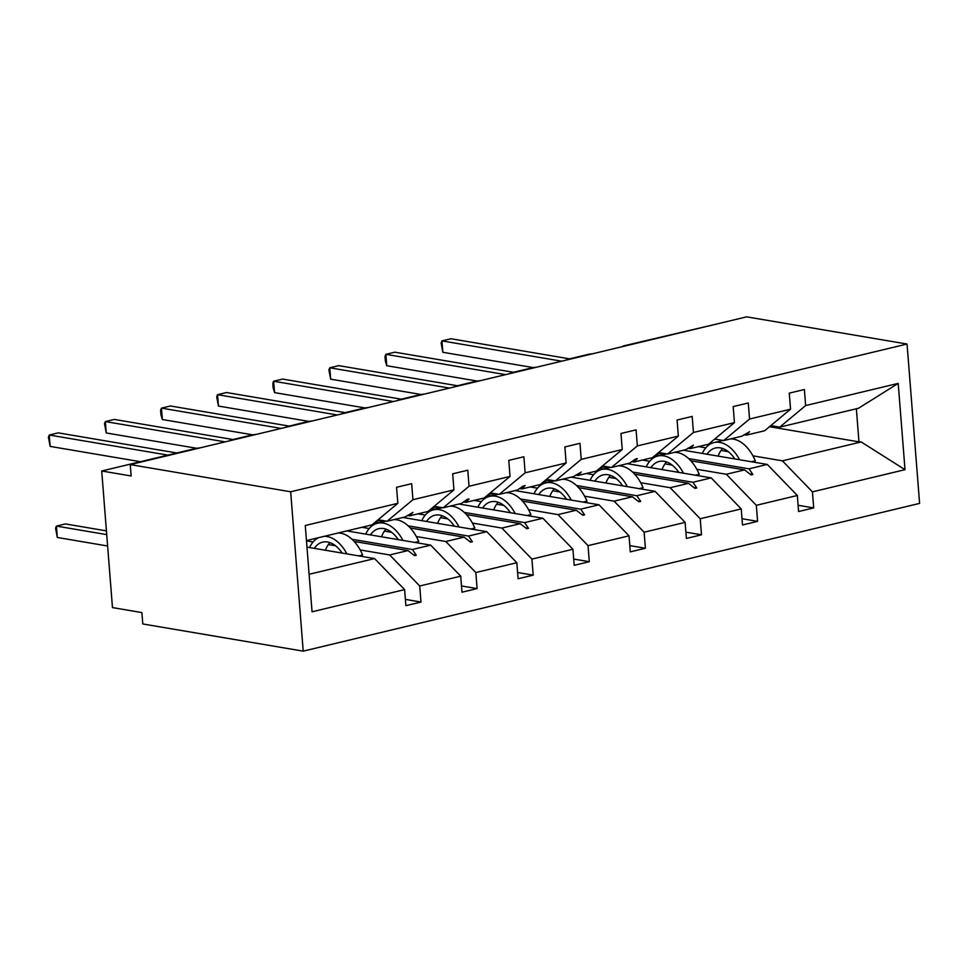 <?xml version="1.0" encoding="UTF-8"?>
<svg xmlns="http://www.w3.org/2000/svg" width="968" height="968" viewBox="0 0 968 968"><rect width="100%" height="100%" fill="white"/><g stroke="black" fill="none" stroke-linecap="round" stroke-linejoin="round"><path stroke-width="1.45" d="M303.214 651.149L142.792 623.961L141.897 612.575L112.469 607.589L101.713 470.993L131.152 475.978L130.257 464.604L290.666 491.78L303.214 651.149L919.6 503.396L907.052 344.039L290.666 491.78M683.396 450.229L767.297 464.446L749.002 468.827L688.671 458.602M798.104 505.272L813.701 507.91L798.588 511.527L797.33 495.483L767.297 464.446M805.642 405.58L898.207 383.389L858.519 408.254L779.748 427.13L805.642 405.58L804.384 389.523L789.271 393.141L790.541 409.198L749.547 419.023L723.653 440.573L714.711 439.061M744.017 434.741L746.352 435.14L764.647 430.748L790.541 409.198M627.3 463.672L711.202 477.889L692.906 482.282L632.564 472.045M741.996 518.715L757.593 521.353L742.492 524.983L741.234 508.926L711.202 477.889M749.547 419.023L748.276 402.966L733.175 406.596L734.434 422.641L693.439 432.466L667.545 454.028L658.615 452.516M687.921 448.184L690.257 448.583L708.552 444.203L734.434 422.641M571.193 477.127L655.094 491.345L636.811 495.725L576.468 485.5M685.901 532.158L701.497 534.808L686.397 538.426L685.126 522.381L655.094 491.345M693.439 432.466L692.18 416.421L677.08 420.039L678.338 436.096L637.343 445.921L611.449 467.471L602.507 465.959M631.826 461.639L634.149 462.026L652.444 457.646L678.338 436.096M515.097 490.57L598.998 504.788L580.703 509.168L520.361 498.944M629.793 545.613L645.39 548.251L630.289 551.869L629.031 535.824L598.998 504.788M637.343 445.921L636.073 429.865L620.972 433.482L622.23 449.539L581.236 459.364L555.342 480.927L546.412 479.402M575.718 475.082L578.053 475.482L596.349 471.089L622.23 449.539M459.001 504.013L542.891 518.231L524.608 522.623L464.265 512.399M573.697 559.056L589.294 561.694L574.193 565.324L572.923 549.267L542.891 518.231M581.236 459.364L579.977 443.32L564.876 446.938L566.135 462.982L525.14 472.808L499.246 494.37L490.304 492.857M519.622 488.525L521.958 488.925L540.241 484.544L566.135 462.982M402.894 517.469L486.795 531.686L468.5 536.066L408.157 525.842M517.59 572.499L533.186 575.149L518.086 578.767L516.827 562.723L486.795 531.686M525.14 472.808L523.87 456.763L508.769 460.381L510.039 476.438L469.032 486.263L443.15 507.813L434.209 506.3M463.515 501.981L465.85 502.368L484.145 497.988L510.039 476.438M346.798 530.912L430.687 545.129L412.404 549.509L352.062 539.285M461.494 585.955L477.091 588.592L461.99 592.21L460.72 576.166L430.687 545.129M469.032 486.263L467.774 470.206L452.673 473.824L453.931 489.881L412.937 499.706L411.678 483.661L396.565 487.279L397.836 503.324L305.271 525.515L312.059 611.8L404.624 589.609L374.592 558.572L309.107 574.278M407.419 515.424L409.754 515.823L428.037 511.431L453.931 489.881M306.965 547.114L374.592 558.572M404.624 589.609L405.882 605.665L420.995 602.048L419.725 585.991L389.693 554.954L407.988 550.574L414.498 555.632L416.288 555.196L412.404 549.509M306.457 540.58L371.942 524.886L397.836 503.324M719.2 323.433L624.602 345.661A6.994 1.391 -4.5 0 0 622.146 346.689M566.05 360.144A6.994 1.391 -4.5 0 1 568.506 359.104L587.927 354.445A6.994 1.391 175.5 0 1 592.561 353.78M509.942 373.587A6.994 1.391 -4.5 0 1 512.399 372.547L531.819 367.901A6.994 1.391 175.5 0 1 536.466 367.235M453.847 387.031A6.994 1.391 -4.5 0 1 456.303 386.002L475.724 381.344A6.994 1.391 175.5 0 1 480.358 380.678M397.739 400.486A6.994 1.391 -4.5 0 1 400.207 399.445L419.616 394.787A6.994 1.391 175.5 0 1 424.262 394.121M341.644 413.929A6.994 1.391 -4.5 0 1 344.1 412.888L363.52 408.242A6.994 1.391 175.5 0 1 368.155 407.576M285.536 427.372A6.994 1.391 -4.5 0 1 288.004 426.344L307.425 421.685A6.994 1.391 175.5 0 1 312.059 421.019M229.44 440.827A6.994 1.391 -4.5 0 1 231.897 439.787L251.317 435.128A6.994 1.391 175.5 0 1 255.951 434.463M101.713 470.993L195.221 448.583A6.994 1.391 175.5 0 1 199.856 447.918M779.748 427.13L770.818 425.618M898.207 383.389L905.007 469.674L812.43 491.865L813.701 507.91M812.43 491.865L782.398 460.829L752.91 455.831M698.509 446.611L705.793 447.845M721.051 450.423L728.275 451.657M797.33 495.483L756.335 505.308L757.593 521.353M756.335 505.308L726.303 474.272L696.815 469.274M642.401 460.054L649.697 461.288M664.955 463.878L672.167 465.1M741.234 508.926L700.227 518.751L701.497 534.808M700.227 518.751L670.195 487.715L640.707 482.717M586.306 473.497L593.59 474.731M608.848 477.321L616.071 478.543M685.126 522.381L644.131 532.206L645.39 548.251M644.131 532.206L614.099 501.17L584.611 496.173M530.198 486.952L537.494 488.187M552.752 490.764L559.964 491.998M629.031 535.824L588.036 545.649L589.294 561.694M588.036 545.649L558.004 514.613L528.504 509.616M474.102 500.396L481.386 501.63M496.644 504.219L503.868 505.441M572.923 549.267L531.928 559.093L533.186 575.149M531.928 559.093L501.896 528.068L472.408 523.059M417.994 513.839L425.291 515.073M440.549 517.662L447.76 518.884M516.827 562.723L475.832 572.548L477.091 588.592M475.832 572.548L445.8 541.511L416.3 536.514M361.899 527.294L369.183 528.528M384.441 531.117L391.665 532.339M460.72 576.166L419.725 585.991M690.813 460.78L744.598 469.891L726.303 474.272M655.808 454.839L659.91 455.541M657.417 455.117L657.514 453.423M657.768 453.363L664.326 454.476M746.352 435.14L749.534 431.716L741.936 436.193L723.653 440.573M744.598 469.891L751.095 474.949L752.898 474.514L749.002 468.827M634.718 474.223L688.49 483.334L670.195 487.715M599.712 468.294L603.814 468.984M601.322 468.56L601.418 466.879M601.66 466.818L608.231 467.931M690.257 448.583L693.427 445.159L685.84 449.636L667.545 454.028M688.49 483.334L695 488.392L696.803 487.969L692.906 482.282M578.622 487.666L632.394 496.79L614.099 501.17M543.617 481.737L547.707 482.427M545.226 482.016L545.311 480.322M545.565 480.261L552.123 481.374M634.149 462.026L637.331 458.614L635.528 459.038L629.745 463.091L611.449 467.471M632.394 496.79L638.904 501.847L640.695 501.412L636.811 495.725M522.514 501.121L576.287 510.233L558.004 514.613M487.509 495.18L491.611 495.882M489.118 495.459L489.215 493.765M489.457 493.704L496.027 494.817M578.053 475.482L581.224 472.057L573.637 476.534L555.342 480.927M576.287 510.233L582.796 515.291L584.599 514.855L580.703 509.168M466.419 514.565L520.191 523.676L501.896 528.068M431.413 508.636L435.503 509.325M433.023 508.902L433.107 507.22M433.361 507.159L439.92 508.273M521.958 488.925L525.128 485.512L523.325 485.936L517.541 489.989L499.246 494.37M520.191 523.676L526.701 528.734L528.492 528.31L524.608 522.623M410.311 528.008L464.083 537.131L445.8 541.511M375.306 522.079L379.408 522.768M376.915 522.357L377.012 520.663M377.254 520.602L383.824 521.716M465.85 502.368L469.02 498.956L467.229 499.379L461.434 503.433L443.15 507.813M464.083 537.131L470.593 542.189L472.396 541.753L468.5 536.066M354.215 541.463L407.988 550.574M306.469 540.858L313.087 541.971M328.346 544.561L335.569 545.783M360.205 549.957L389.693 554.954M409.754 515.823L412.925 512.399L405.338 516.876L387.043 521.268L378.113 519.743M387.043 521.268L412.937 499.706M405.398 599.398L420.995 602.048M905.007 469.674L861.169 441.94L782.398 460.829M861.169 441.94L858.967 441.868L856.365 408.762M769.5 426.706L858.967 441.868M907.052 344.039L746.643 316.851L130.257 464.604M413.288 554.688L416.288 555.196M469.383 541.245L472.396 541.753M525.491 527.802L528.492 528.31M581.587 514.347L584.599 514.855M637.694 500.904L640.695 501.412M693.79 487.461L696.803 487.969M749.885 474.005L752.898 474.514M106.432 530.887L65.413 523.93L56.422 526.096L106.722 534.614M57.318 537.47L55.563 528.213L56.422 526.096L57.318 537.47L107.617 546M309.591 547.561A37.292 22.7 76.5 0 1 318.532 537.688M324.219 536.32A37.292 22.7 76.5 0 1 346.895 553.877M337.88 533.041A37.292 22.7 76.5 0 1 362.613 554.93L358.656 555.874M362.613 554.93L360.907 556.261M325.442 550.247A31.69 19.287 76.5 0 1 329.943 542.625M314.322 548.36A31.69 19.287 76.5 0 1 322.598 542.14A31.69 19.287 76.5 0 1 342.164 553.079M167.887 455.129L49.259 435.019L58.249 432.865L176.878 452.976M50.154 446.405L48.4 437.149L49.259 435.019L50.154 446.405L140.445 461.712M225.084 441.868L105.355 421.576L114.345 419.422L232.986 439.532M106.25 432.962L104.496 423.694L105.355 421.576L106.25 432.962L196.673 448.281M281.18 428.425L161.462 408.133L170.453 405.979L289.081 426.077M162.358 419.519L160.954 414.8L160.603 410.25L161.462 408.133L162.358 419.519L252.781 434.838M337.287 414.969L217.558 394.678L226.548 392.524L345.189 412.634M218.453 406.064L216.699 396.807L217.558 394.678L218.453 406.064L308.877 421.395M393.383 401.526L273.666 381.235L282.656 379.081L401.284 399.191M274.561 392.621L273.157 387.902L272.807 383.352L273.666 381.235L274.561 392.621L364.984 407.939M365.698 534.118A37.292 22.7 76.5 0 1 377.399 523.252A37.292 22.7 76.5 0 1 402.99 540.434M393.988 519.598A37.292 22.7 76.5 0 1 418.721 541.487L414.764 542.431M418.721 541.487L417.014 542.806M381.549 536.804A31.69 19.287 76.5 0 1 386.05 529.169M370.417 534.917A31.69 19.287 76.5 0 1 378.706 528.697A31.69 19.287 76.5 0 1 398.271 539.636M421.794 520.663A37.292 22.7 76.5 0 1 433.507 509.809A37.292 22.7 76.5 0 1 459.086 526.991M450.084 506.155A37.292 22.7 76.5 0 1 474.816 528.032L470.859 528.988M474.816 528.032L473.11 529.363M437.645 523.349A31.69 19.287 76.5 0 1 442.146 515.726M426.513 521.462A31.69 19.287 76.5 0 1 434.801 515.242A31.69 19.287 76.5 0 1 454.367 526.193M477.889 507.22A37.292 22.7 76.5 0 1 489.602 496.354A37.292 22.7 76.5 0 1 515.194 513.536M506.179 492.7A37.292 22.7 76.5 0 1 530.924 514.589L526.967 515.533M530.924 514.589L529.206 515.92M493.753 509.906A31.69 19.287 76.5 0 1 498.242 502.283M482.621 508.019A31.69 19.287 76.5 0 1 490.909 501.799A31.69 19.287 76.5 0 1 510.463 512.737M533.997 493.777A37.292 22.7 76.5 0 1 545.698 482.911A37.292 22.7 76.5 0 1 571.289 500.093M562.287 479.257A37.292 22.7 76.5 0 1 587.019 501.146L583.063 502.089M587.019 501.146L585.313 502.465M549.848 496.463A31.69 19.287 76.5 0 1 554.349 488.828M538.716 494.575A31.69 19.287 76.5 0 1 547.005 488.356A31.69 19.287 76.5 0 1 566.57 499.294M449.479 388.083L329.761 367.792L338.752 365.638L457.38 385.736M330.657 379.166L328.902 369.909L329.761 367.792L330.657 379.166L421.08 394.496M590.093 480.322A37.292 22.7 76.5 0 1 601.806 469.468A37.292 22.7 76.5 0 1 627.397 486.65M618.383 465.814A37.292 22.7 76.5 0 1 643.115 487.69L639.17 488.646M643.115 487.69L641.409 489.021M605.956 483.008A31.69 19.287 76.5 0 1 610.445 475.385M594.824 481.12A31.69 19.287 76.5 0 1 603.112 474.901A31.69 19.287 76.5 0 1 622.666 485.851M505.586 374.628L385.869 354.336L394.859 352.183L513.488 372.293M386.764 365.722L385.361 361.016L385.01 356.466L385.869 354.336L386.764 365.722L477.188 381.053M646.2 466.879A37.292 22.7 76.5 0 1 657.901 456.013A37.292 22.7 76.5 0 1 683.493 473.195M674.49 452.358A37.292 22.7 76.5 0 1 699.223 474.247L695.266 475.191M699.223 474.247L697.517 475.578M662.051 469.565A31.69 19.287 76.5 0 1 666.553 461.942M650.92 467.677A31.69 19.287 76.5 0 1 659.208 461.458A31.69 19.287 76.5 0 1 678.774 472.396M561.682 361.185L441.965 340.893L450.955 338.739L569.583 358.85M442.86 352.279L441.106 343.011L441.965 340.893L442.86 352.279L533.283 367.598M702.296 453.435A37.292 22.7 76.5 0 1 714.009 442.57A37.292 22.7 76.5 0 1 739.6 459.752M730.586 438.915A37.292 22.7 76.5 0 1 755.318 460.804L751.374 461.748M755.318 460.804L753.612 462.123M718.147 456.122A31.69 19.287 76.5 0 1 722.648 448.486M707.027 454.234A31.69 19.287 76.5 0 1 715.316 448.015A31.69 19.287 76.5 0 1 734.869 458.953M386.268 521.135L377.399 523.252M442.364 507.68L433.507 509.809M498.459 494.237L489.602 496.354M554.567 480.793L545.698 482.911M610.663 467.338L601.806 469.468M666.77 453.895L657.901 456.013M722.866 440.452L714.009 442.57"/></g></svg>
